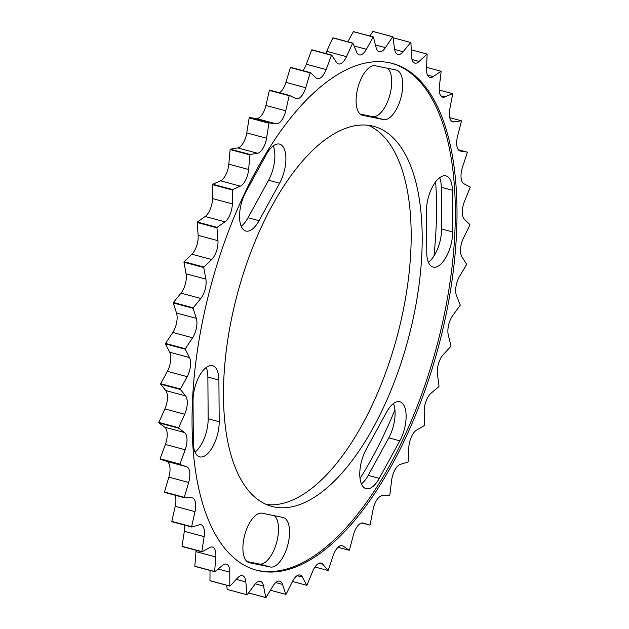 <?xml version="1.0" encoding="UTF-8"?>
<svg xmlns="http://www.w3.org/2000/svg" width="629" height="629" viewBox="0 0 629 629"><rect width="100%" height="100%" fill="white"/><g stroke="black" fill="none" stroke-linecap="round" stroke-linejoin="round"><path stroke-width="0.94" d="M249.902 154.891A288.569 129.66 -75 0 1 250.012 154.695A288.569 129.66 -75 0 1 250.114 154.506L230.308 149.183A288.569 129.66 -75 0 0 230.206 149.372A288.569 129.66 -75 0 0 230.104 149.568L249.902 154.891L248.628 169.492A13.956 6.266 -75 0 1 245.271 180.767A13.956 6.266 -75 0 1 240.341 186.145L232.636 189.573A288.569 129.66 -75 0 0 232.447 189.997L212.641 184.674L212.508 198.567A13.956 6.266 -75 0 1 209.056 211.714A13.956 6.266 -75 0 1 205.148 216.502L197.309 222.037L217.107 227.36A288.569 129.66 -75 0 0 216.942 227.808L197.144 222.485A288.569 129.66 -75 0 1 197.309 222.037M232.447 189.997L232.313 203.89A13.956 6.266 -75 0 1 228.862 217.036A13.956 6.266 -75 0 1 224.954 221.825L217.107 227.36M197.144 222.485L198.151 235.372A13.956 6.266 -75 0 1 194.754 250.279A13.956 6.266 -75 0 1 191.876 254.21L184.077 261.727L203.875 267.05A288.569 129.66 -75 0 0 203.741 267.514L183.935 262.191A288.569 129.66 -75 0 1 184.077 261.727M216.942 227.808L217.956 240.695A13.956 6.266 -75 0 1 214.56 255.602A13.956 6.266 -75 0 1 211.682 259.533L203.875 267.05M183.935 262.191L186.066 273.796A13.956 6.266 -75 0 1 182.882 290.323A13.956 6.266 -75 0 1 181.018 293.138L173.415 302.486L193.213 307.809A288.569 129.66 -75 0 0 193.111 308.281L173.305 302.958A288.569 129.66 -75 0 1 173.415 302.486M203.741 267.514L205.872 279.119A13.956 6.266 -75 0 1 202.687 295.646A13.956 6.266 -75 0 1 200.824 298.461L193.213 307.809M173.305 302.958L176.513 313.03A13.956 6.266 -75 0 1 173.683 330.98A13.956 6.266 -75 0 1 172.794 332.458L165.553 343.434A288.569 129.66 -75 0 0 165.474 343.898L169.696 352.224A13.956 6.266 -75 0 1 167.377 371.33L160.654 383.698A288.569 129.66 -75 0 0 160.615 384.154L165.749 390.562A13.956 6.266 -75 0 1 164.892 408.929L158.822 422.421A288.569 129.66 -75 0 0 158.822 422.853L164.767 427.209A13.956 6.266 -75 0 1 165.388 444.451L160.112 458.785L179.918 464.116A288.569 129.66 -75 0 0 179.949 464.509L160.143 459.186A288.569 129.66 -75 0 1 160.112 458.785M193.111 308.281L196.319 318.353A13.956 6.266 -75 0 1 193.48 336.303A13.956 6.266 -75 0 1 192.592 337.781L185.351 348.757L165.553 343.434M392.685 36.773A288.569 129.66 -75 0 1 392.897 36.804L373.091 31.481A288.569 129.66 -75 0 0 372.879 31.45L392.685 36.773L385.412 47.639A13.956 6.266 -75 0 1 379.138 51.696A13.956 6.266 -75 0 1 376.158 47.741L373.398 36.985A288.569 129.66 -75 0 0 373.17 37.017L366.4 49.298A13.956 6.266 -75 0 1 359.214 54.872A13.956 6.266 -75 0 1 356.659 52.223L352.861 43.126A288.569 129.66 -75 0 0 352.625 43.228L332.82 37.905L326.703 51.326A13.956 6.266 -75 0 1 325.885 52.962A13.956 6.266 -75 0 1 325.61 53.457M352.625 43.228L346.508 56.657A13.956 6.266 -75 0 1 345.691 58.285A13.956 6.266 -75 0 1 338.465 63.922A13.956 6.266 -75 0 1 336.476 62.35L331.719 55.1L311.913 49.777A288.569 129.66 -75 0 0 311.669 49.95L306.339 64.237A13.956 6.266 -75 0 1 304.766 67.688A13.956 6.266 -75 0 1 302.816 70.613M230.104 149.568L228.822 164.169A13.956 6.266 -75 0 1 225.465 175.444A13.956 6.266 -75 0 1 220.535 180.822L212.83 184.25A288.569 129.66 -75 0 0 212.641 184.674M289.191 95.702A288.569 129.66 -75 0 1 289.426 95.411L269.629 90.089A288.569 129.66 -75 0 0 269.385 90.379L289.191 95.702L285.739 110.79A13.956 6.266 -75 0 1 283.011 118.134A13.956 6.266 -75 0 1 276.139 123.834L269.181 122.891A288.569 129.66 -75 0 0 268.953 123.229L249.155 117.906L246.765 132.916A13.956 6.266 -75 0 1 243.643 142.24A13.956 6.266 -75 0 1 237.723 147.925L230.308 149.183M268.953 123.229L266.57 138.238A13.956 6.266 -75 0 1 263.449 147.563A13.956 6.266 -75 0 1 257.52 153.248L250.114 154.506M269.385 90.379L265.933 105.468A13.956 6.266 -75 0 1 263.205 112.811A13.956 6.266 -75 0 1 256.333 118.511L249.375 117.568A288.569 129.66 -75 0 0 249.155 117.906M331.719 55.1A288.569 129.66 -75 0 0 331.475 55.273L326.144 69.56A13.956 6.266 -75 0 1 324.572 73.011A13.956 6.266 -75 0 1 317.346 78.649A13.956 6.266 -75 0 1 316.033 77.902L310.427 72.657A288.569 129.66 -75 0 0 310.183 72.885L290.378 67.562L285.936 82.407A13.956 6.266 -75 0 1 283.726 87.785A13.956 6.266 -75 0 1 279.535 92.754M310.183 72.885L305.741 87.73A13.956 6.266 -75 0 1 303.524 93.108A13.956 6.266 -75 0 1 296.298 98.737A13.956 6.266 -75 0 1 295.779 98.541L289.426 95.411M387.606 68.278A25.577 11.495 -75 0 1 385.42 106.199A25.577 11.495 -75 0 1 372.486 116.601L360.228 114.116M383.517 119.573A25.577 11.495 105 0 0 396.451 109.171A25.577 11.495 105 0 0 396.482 70.094A25.577 11.495 105 0 0 396.176 70.023L375.348 65.786A25.577 11.495 105 0 0 357.83 87.926A25.577 11.495 105 0 0 362.383 115.264A25.577 11.495 105 0 0 362.697 115.335L383.517 119.573L372.486 116.601M452.628 231.959A25.577 11.495 105 0 1 446.299 256.734A25.577 11.495 105 0 1 433.059 267.058A25.577 11.495 105 0 1 426.761 252.764L426.462 211.037A25.577 11.495 105 0 1 432.949 185.98A25.577 11.495 105 0 1 446.04 175.931A25.577 11.495 105 0 1 452.33 190.233L452.628 231.959L441.589 228.987A25.577 11.495 -75 0 1 435.268 253.762A25.577 11.495 -75 0 1 428.42 262.309M274.401 515.701A25.577 11.495 -75 0 1 272.215 553.622A25.577 11.495 -75 0 1 259.282 564.024L247.024 561.54M249.493 562.758L270.313 566.996A25.577 11.495 105 0 0 283.247 556.594A25.577 11.495 105 0 0 283.286 517.518A25.577 11.495 105 0 0 282.971 517.447L262.144 513.209A25.577 11.495 105 0 0 244.626 535.35A25.577 11.495 105 0 0 249.178 562.688A25.577 11.495 105 0 0 249.493 562.758L248.872 562.593M206.218 367.509A25.577 11.495 -75 0 1 207.869 377.054L208.168 418.78A25.577 11.495 -75 0 1 201.838 443.555A25.577 11.495 -75 0 1 194.99 452.102M193.339 442.549A25.577 11.495 105 0 0 199.629 456.851A25.577 11.495 105 0 0 212.869 446.519A25.577 11.495 105 0 0 219.199 421.744L218.9 380.018A25.577 11.495 105 0 0 212.61 365.724A25.577 11.495 105 0 0 199.519 375.765A25.577 11.495 105 0 0 193.04 400.822L193.339 442.549M392.276 464.257A262.34 117.875 105 0 0 392.63 63.505A262.34 117.875 105 0 0 256.781 169.437A262.34 117.875 105 0 0 256.435 570.196A262.34 117.875 105 0 0 392.276 464.257M255.586 569.96A262.34 117.875 105 0 0 390.578 463.801A262.34 117.875 105 0 0 391.781 63.277M435.63 181.836A260.697 117.136 -75 0 1 433.971 255.972M394.941 409.841A260.697 117.136 -75 0 1 372.046 458.014A260.697 117.136 -75 0 1 360.024 478.543M373.642 426.949A196.751 88.406 105 0 0 373.909 126.382A196.751 88.406 105 0 0 272.027 205.832A196.751 88.406 105 0 0 271.759 506.4A196.751 88.406 105 0 0 373.642 426.949M368.279 125.297A196.751 88.406 -75 0 1 362.611 423.985A196.751 88.406 -75 0 1 266.35 504.521M160.615 384.154L180.421 389.477L185.555 395.885A13.956 6.266 -75 0 1 184.698 414.252L178.628 427.744A288.569 129.66 -75 0 0 178.628 428.176L158.822 422.853M178.628 427.744L158.822 422.421M180.421 389.477A288.569 129.66 -75 0 1 180.46 389.021L160.654 383.698M185.351 348.757A288.569 129.66 -75 0 0 185.28 349.221L165.474 343.898M458.329 149.741L467.292 152.147A288.569 129.66 -75 0 1 467.347 152.532L462.504 167.172A13.956 6.266 -75 0 0 463.856 183.723L470.162 187.002A288.569 129.66 -75 0 1 470.178 187.418L464.493 201.374A13.956 6.266 -75 0 0 464.367 219.23L469.926 224.624A288.569 129.66 -75 0 1 469.902 225.064L463.494 238.029A13.956 6.266 -75 0 0 461.898 256.821L466.592 264.204A288.569 129.66 -75 0 1 466.537 264.667L459.532 276.375A13.956 6.266 -75 0 0 456.505 295.685L460.231 304.916A288.569 129.66 -75 0 1 460.137 305.387L452.691 315.569A13.956 6.266 -75 0 0 448.296 335.005L450.969 345.871A288.569 129.66 -75 0 1 450.851 346.343L443.123 354.803A13.956 6.266 -75 0 0 437.446 373.941L439.026 386.214A288.569 129.66 -75 0 1 438.869 386.67L431.03 393.219A13.956 6.266 -75 0 0 424.198 411.657L424.63 425.078A288.569 129.66 -75 0 1 424.457 425.519L416.657 430.016A13.956 6.266 -75 0 0 408.819 447.353L408.111 461.639A288.569 129.66 -75 0 1 407.906 462.04L400.327 464.391A13.956 6.266 -75 0 0 391.639 480.265L389.807 495.109A288.569 129.66 -75 0 1 389.587 495.471L382.385 495.628A13.956 6.266 -75 0 0 373.036 509.694L370.111 524.783A288.569 129.66 -75 0 1 369.876 525.097L361.919 522.958M229.955 586.134A288.569 129.66 -75 0 1 229.774 586L209.968 580.677A288.569 129.66 -75 0 0 210.149 580.811L229.955 586.134L237.699 577.799A13.956 6.266 -75 0 1 242.479 575.645A13.956 6.266 -75 0 1 245.845 581.935L246.938 594.735L227.132 589.412A288.569 129.66 -75 0 0 227.336 589.475L247.142 594.798A288.569 129.66 -75 0 1 246.938 594.735M369.876 525.097L363.208 523.053A13.956 6.266 -75 0 0 363.114 523.029A13.956 6.266 -75 0 0 353.396 535.02L349.441 550.021A288.569 129.66 -75 0 1 349.197 550.281L343.198 546.082A13.956 6.266 -75 0 0 342.27 545.65A13.956 6.266 -75 0 0 333.142 555.69L328.244 570.291A288.569 129.66 -75 0 1 328 570.495L322.803 564.229A13.956 6.266 -75 0 0 321.136 563.104A13.956 6.266 -75 0 0 312.707 571.266L306.968 585.159A288.569 129.66 -75 0 1 306.724 585.3L302.439 577.1A13.956 6.266 -75 0 0 300.151 575.024A13.956 6.266 -75 0 0 292.516 581.424L286.061 594.311A288.569 129.66 -75 0 1 285.825 594.381L282.539 584.427A13.956 6.266 -75 0 0 279.756 581.149A13.956 6.266 -75 0 0 273.017 585.945L265.981 597.55A288.569 129.66 -75 0 1 265.752 597.55L248.534 592.919M285.825 594.381L270.415 590.238M306.724 585.3L292.493 581.479M328 570.495L314.98 566.996M349.197 550.281L338.009 547.277M201.956 551.877A288.569 129.66 -75 0 1 201.823 551.625L182.017 546.302A288.569 129.66 -75 0 0 182.151 546.554L201.956 551.877L209.74 547.529A13.956 6.266 -75 0 1 212.468 547.057A13.956 6.266 -75 0 1 215.818 556.956L214.623 571.525L194.817 566.202A288.569 129.66 -75 0 0 194.982 566.399L214.788 571.722A288.569 129.66 -75 0 1 214.623 571.525M184.344 497.696A288.569 129.66 -75 0 1 184.281 497.335L164.476 492.012A288.569 129.66 -75 0 0 164.546 492.373L184.344 497.696L191.515 497.696A13.956 6.266 -75 0 1 192.27 497.798A13.956 6.266 -75 0 1 195.014 511.629L191.633 526.717L171.827 521.394A288.569 129.66 -75 0 0 171.929 521.708L191.735 527.031A288.569 129.66 -75 0 1 191.633 526.717M449.735 117.678L461.387 120.807A288.569 129.66 -75 0 1 461.466 121.145L457.582 136.171A13.956 6.266 -75 0 0 460.09 150.984A13.956 6.266 -75 0 0 460.381 151.046L459.807 150.897M439.231 90.065L452.558 93.642A288.569 129.66 -75 0 1 452.676 93.933L449.821 109.014A13.956 6.266 -75 0 0 452.77 121.845A13.956 6.266 -75 0 0 454.004 121.908L451.677 121.287M426.556 67.358L441 71.242A288.569 129.66 -75 0 1 441.149 71.47L439.388 86.283A13.956 6.266 -75 0 0 442.643 97.157A13.956 6.266 -75 0 0 444.868 96.929L440.835 95.844M411.217 49.833L426.965 54.07A288.569 129.66 -75 0 1 427.138 54.236L426.509 68.467A13.956 6.266 -75 0 0 429.921 77.43A13.956 6.266 -75 0 0 433.169 76.628L427.516 75.11M332.82 37.905A288.569 129.66 -75 0 1 333.055 37.803L352.861 43.126M373.398 36.985L353.6 31.662A288.569 129.66 -75 0 0 353.364 31.694L347.813 41.766M373.17 37.017L353.364 31.694M331.475 55.273L311.669 49.95M269.181 122.891L249.375 117.568M290.378 67.562A288.569 129.66 -75 0 1 290.622 67.334L310.427 72.657M393.023 37.732L410.745 42.497A288.569 129.66 -75 0 1 410.941 42.599L411.46 55.95A13.956 6.266 -75 0 0 414.873 63.097A13.956 6.266 -75 0 0 419.15 61.453L412.003 59.535M232.636 189.573L212.83 184.25M372.879 31.45L369.821 36.018M226.778 585.277L227.132 589.412M210.007 570.44L209.968 580.677M196.091 550.304A13.956 6.266 -75 0 1 196.012 551.633L194.817 566.202M184.501 525.081A13.956 6.266 -75 0 1 184.328 531.308L182.017 546.302M175.051 495.196A13.956 6.266 -75 0 1 175.208 506.306L171.827 521.394M160.143 459.186L166.771 461.387A13.956 6.266 -75 0 1 168.847 477.144L164.476 492.012M178.628 428.176L184.572 432.532A13.956 6.266 -75 0 1 185.185 449.774L179.918 464.116M179.949 464.509L186.577 466.71A13.956 6.266 -75 0 1 188.653 482.467L184.281 497.335M191.735 527.031L199.291 524.83A13.956 6.266 -75 0 1 201.013 524.783A13.956 6.266 -75 0 1 204.134 536.631L201.823 551.625M214.788 571.722L222.635 565.314A13.956 6.266 -75 0 1 226.393 564.127A13.956 6.266 -75 0 1 229.821 572.17L229.774 586M247.142 594.798L254.611 584.726A13.956 6.266 -75 0 1 260.398 581.361A13.956 6.266 -75 0 1 263.543 586.047L265.752 597.55M467.292 152.147L460.381 151.046M461.387 120.807L454.004 121.908M452.558 93.642L444.868 96.929M441 71.242L433.169 76.628M426.965 54.07L419.15 61.453M410.745 42.497L403.118 51.72A13.956 6.266 -75 0 1 397.827 54.456A13.956 6.266 -75 0 1 394.556 48.991L392.897 36.804M185.28 349.221L189.494 357.547A13.956 6.266 -75 0 1 187.183 376.653L180.46 389.021M273.23 145.912A25.577 11.495 -75 0 1 268.559 180.232L248.03 217.728A25.577 11.495 -75 0 1 241.182 226.275M441.589 228.987L441.299 187.261A25.577 11.495 -75 0 0 439.64 177.716M379.287 478.323L399.816 440.835A25.577 11.495 105 0 0 399.847 401.758A25.577 11.495 105 0 0 386.599 412.089L366.078 449.586A25.577 11.495 105 0 0 366.039 488.654A25.577 11.495 105 0 0 379.287 478.323L368.248 475.359A25.577 11.495 -75 0 1 361.4 483.905M368.248 475.359L388.777 437.863A25.577 11.495 -75 0 0 393.455 403.543M279.591 183.204A25.577 11.495 105 0 0 279.622 144.127A25.577 11.495 105 0 0 266.382 154.459L245.853 191.947A25.577 11.495 105 0 0 245.821 231.024A25.577 11.495 105 0 0 259.062 220.693L279.591 183.204L268.559 180.232M224.954 221.825L205.148 216.502M211.682 259.533L191.876 254.21M200.824 298.461L181.018 293.138M192.592 337.781L172.794 332.458M240.341 186.145L220.535 180.822M257.52 153.248L237.723 147.925M276.139 123.834L256.333 118.511M270.313 566.996L259.282 564.024M218.9 380.018L207.869 377.054M219.199 421.744L208.168 418.78M399.816 440.835L388.777 437.863M452.33 190.233L441.299 187.261M362.697 115.335L362.076 115.17M259.062 220.693L248.03 217.728M326.144 69.56L306.339 64.237M305.741 87.73L285.936 82.407M285.739 110.79L265.933 105.468M266.57 138.238L246.765 132.916M248.628 169.492L228.822 164.169M403.118 51.72L394.619 49.439M366.4 49.298L354.048 45.972M346.508 56.657L326.703 51.326M385.412 47.639L375.442 44.958M215.818 556.956L196.012 551.633M195.014 511.629L175.208 506.306M188.653 482.467L168.847 477.144M186.577 466.71L166.771 461.387M204.134 536.631L184.328 531.308M343.198 546.082L341.248 545.563M322.803 564.229L319.131 563.246M302.439 577.1L297.124 575.677M282.539 584.427L275.706 582.588M263.543 586.047L255.327 583.838M245.845 581.935L236.252 579.356M229.821 572.17L218.098 569.017M196.319 318.353L176.513 313.03M187.183 376.653L167.377 371.33M189.494 357.547L169.696 352.224M205.872 279.119L186.066 273.796M217.956 240.695L198.151 235.372M232.313 203.89L212.508 198.567M184.698 414.252L164.892 408.929M185.555 395.885L165.749 390.562M185.185 449.774L165.388 444.451M184.572 432.532L164.767 427.209"/></g></svg>
